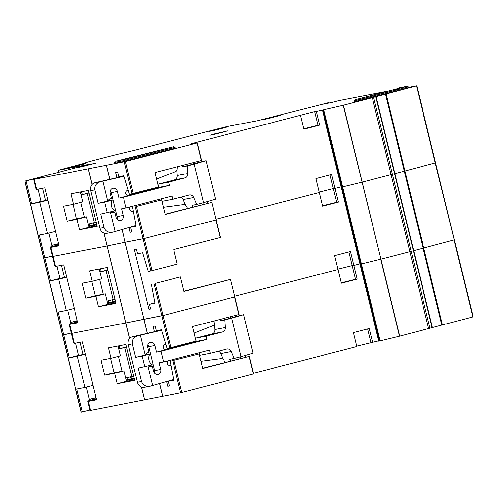 <?xml version="1.0" encoding="UTF-8"?>
<svg xmlns="http://www.w3.org/2000/svg" width="498" height="498" viewBox="0 0 498 498"><rect width="100%" height="100%" fill="white"/><g stroke="black" fill="none" stroke-linecap="round" stroke-linejoin="round"><path stroke-width="0.75" d="M126.28 379.999L127.532 379.675L127.071 377.783M118.126 346.552L119.396 346.303L118.144 346.627M126.05 344.728L126.473 346.882L121.954 348.052L119.918 348.444L119.396 346.303M125.813 378.069L133.701 376.127M126.61 347.038L118.717 348.98M133.607 376.152L134.186 378.094M119.918 348.444L118.667 348.768M131.671 380.348L131.466 379.513L126.399 380.484M131.466 379.513L134.379 378.897M134.211 378.206L131.522 378.903L131.011 376.818M126.343 380.242L131.142 379.003L130.638 376.918M131.522 378.903L131.142 379.003M173.597 379.551L150.452 386.155L144.358 387.351A6.605 5.827 -100.9 0 1 137.467 382.321L128.291 344.678A6.605 5.827 -100.9 0 1 132.499 336.766L161.52 330.081M150.284 386.199C145.858 386.846 142.945 385.296 141.544 381.536L138.263 368.059L152.4 364.835A7.271 6.412 -100.9 0 1 149.792 354.14L145.304 355.006A7.271 6.412 79.1 0 1 148.939 352.248L147.738 347.324A4.183 3.691 -100.9 0 1 150.321 342.338A4.183 3.691 -100.9 0 1 150.521 342.294A4.183 3.691 -100.9 0 1 154.89 345.475L156.503 352.111L160.991 351.246L163.599 361.94L159.111 362.805L160.73 369.435A4.183 3.691 -100.9 0 1 157.947 374.471A4.183 3.691 -100.9 0 1 153.577 371.284L152.382 366.366L151.685 366.497M154.517 373.151A4.183 3.691 79.1 0 0 154.61 370.612L148.771 346.658A4.183 3.691 79.1 0 0 147.831 344.79M164.994 349.509L196.28 341.416L195.502 338.21L211.967 333.946A4.407 3.884 79.1 0 0 214.812 329.533L214.445 324.186M223.21 359.4L220.67 353.568A4.407 3.884 79.1 0 0 218.305 351.202M199.051 352.771L199.673 355.317L210.281 353.275L226.746 349.017A4.407 3.884 -100.9 0 1 226.951 348.974A4.407 3.884 -100.9 0 1 231.277 351.526L220.67 353.568M148.286 365.899A7.271 6.412 79.1 0 0 152.033 366.441A7.271 6.412 79.1 0 0 152.382 366.366M200.974 361.28L220.844 358.641A3.523 3.106 -100.9 0 1 223.944 360.297L225.171 362.401M167.926 360.82A2.621 2.309 -100.9 0 0 167.409 363.857A2.621 2.309 -100.9 0 0 169.874 365.414L170.92 365.277M210.281 353.275L209.496 350.069L163.599 361.94M230.543 361.013L229.796 359.301L234.284 358.435L231.277 351.526M245.047 355.522L245.446 357.153M230.649 316.672L230.991 318.066L235.566 316.61L235.286 315.471M214.812 329.533L225.42 327.497L224.897 319.934L220.409 320.799L220.309 319.343M195.502 338.21L206.11 336.169L222.569 331.911L211.967 333.946M160.991 351.246L206.888 339.375L196.28 341.416M166.015 349.633L156.503 352.111M166.27 349.584A2.621 2.309 -100.9 0 1 166.139 349.615A2.621 2.309 -100.9 0 1 163.425 347.685A2.621 2.309 -100.9 0 1 164.788 344.566L165.766 344.186M214.893 320.743L214.794 322.772A3.523 3.106 -100.9 0 1 212.827 325.742L194.096 333.081M144.787 366.808L142.179 356.107L135.655 357.365L132.368 343.894C131.889 339.835 133.819 337.096 138.145 335.683L161.582 330.299M234.284 358.435L241.1 356.674L231.719 318.172L224.897 319.934M225.42 327.497A4.407 3.884 -100.9 0 1 222.569 331.911M206.11 336.169L206.888 339.375M145.304 355.006L135.655 357.365M142.179 356.107L149.792 354.14M152.662 385.564L147.894 366.005M231.719 318.172L243.653 314.68L253.04 353.182L241.1 356.674M240.447 356.848L240.814 358.355M235.554 316.579L243.653 314.68M230.991 318.066L220.409 320.799M145.217 355.03L140.38 335.185M360.122 264.139L361.386 263.896L360.11 264.164L378.779 341.186L399.72 336.156L473.1 316.846L416.789 85.837M356.705 346.129L378.698 340.85M253.451 373.245L356.798 346.515L353.406 332.614L369.211 328.524L372.597 342.431M36.609 188.941L36.086 189.041L33.64 178.987L41.795 177.413L34.275 179.361L36.721 189.414L44.882 187.846L59.013 245.813L50.852 247.382L53.043 256.364L107.132 245.956L53.043 256.364L55.496 266.418L63.657 264.849L77.788 322.816L69.627 324.385L71.818 333.367L125.907 322.959L71.818 333.367L74.264 343.421L82.425 341.852L96.556 399.819L88.395 401.388L90.586 410.371L180.631 392.791L253.619 373.936L249.342 356.4M90.474 409.898L89.951 409.997L87.76 401.008L95.921 399.44L88.395 401.388M24.9 181.154L81.211 412.163L89.951 409.997M125.982 344.442L108.439 347.816L110.992 358.299L101.001 360.222L104.648 375.193L114.64 373.27L117.198 383.753L134.74 380.379L125.982 344.442M74.152 342.948L73.629 343.047L71.183 332.994L71.7 332.894L71.183 332.994L68.992 324.011L77.153 322.436L69.627 324.385M75.659 343.153L78.64 355.391L69.234 357.825L63.657 334.936L71.183 332.994L62.661 335.092M147.308 333.355L143.872 319.249L125.907 322.959L163.02 315.514L234.851 296.933L230.574 279.39L183.893 291.218M357.166 279.117L341.36 283.2L338.024 269.511L234.683 296.242L338.024 269.511L334.637 255.611L350.436 251.521L353.829 265.428L359.923 263.847L353.829 265.428L357.166 279.117L355.491 279.278L352.154 265.59L353.829 265.428L352.154 265.59L348.83 251.938M337.93 269.125L352.154 265.59L337.93 269.125M323.843 109.89L342.618 186.893L341.902 187.055L342.618 186.893L361.386 263.896L380.951 259.153L343.184 105.203L316.286 111.421L319.623 125.11L317.948 125.272L314.612 111.583L316.286 111.421M343.408 105.146L380.951 259.153L411.18 251.328L409.879 251.671L391.104 174.667L392.405 174.325L391.104 174.667L372.336 97.664L343.184 105.203M432.445 327.659L376.133 96.649L375.822 96.743L394.59 173.746L392.405 174.325L394.902 173.653L394.59 173.746L413.365 250.749L411.18 251.328L413.676 250.656L413.365 250.749L432.133 327.752M376.133 96.649L385.527 94.153L404.301 171.156L404.924 170.995L394.902 173.653L404.301 171.156L423.07 248.16L413.676 250.656L423.698 247.998L423.07 248.16L441.844 325.163M385.527 94.153L386.155 93.991L423.698 247.998L454.332 239.843M454.226 239.855L435.24 162.933L435.557 162.84M355.491 279.278L341.267 282.814M196.05 341.08L192.502 326.539L238.903 314.537L234.626 296.995L163.02 315.514L170.839 347.604L196.05 341.08M154.424 331.718L153.135 326.427L155.177 326.034L156.322 330.74L161.42 329.757L167.029 348.382L170.839 347.604M122.016 229.578L125.166 242.233L107.132 245.956L125.104 242.246L147.377 333.343M159.621 383.566L162.709 396.24M170.16 361.218L199.175 353.916L170.16 361.218L173.727 380.235L168.218 381.3L169.364 386.006L167.733 386.317L166.575 381.568M144.675 399.962L141.544 387.114M162.647 396.252L159.559 383.585M144.613 399.975L141.469 387.089M230.574 279.39L239.121 314.475L230.568 279.397M169.339 385.9L167.733 386.317M82.425 411.939L76.848 389.056L85.009 387.481L77.395 356.257L69.234 357.825M77.395 356.257L85.432 354.178M85.407 354.09L78.64 355.391M86.378 387.127L89.385 399.458L96.064 397.796M117.989 345.979L120.398 355.865L110.992 358.299M134.597 379.781L126.604 381.319L124.046 370.836L114.054 372.759L110.55 358.386M114.054 372.759L104.648 375.193M80.166 342.288L83.147 354.526M93.045 385.408L85.009 387.481M96.027 397.653L89.366 399.377M199.175 353.916L202.723 368.464L249.342 356.394L202.661 368.221M173.659 379.893L168.218 381.3M126.604 381.319L117.198 383.753M124.046 370.836L114.64 373.27M96.326 398.867L95.286 399.066L95.025 397.995M87.76 401.008L95.286 399.066M370.929 342.593L367.599 328.941M107.512 302.996L108.757 302.672L108.296 300.78M99.357 269.549L100.627 269.3L99.376 269.623M107.275 267.725L107.699 269.879L103.186 271.049L101.144 271.441L100.627 269.3M107.039 301.066L114.932 299.124M107.842 270.034L99.949 271.976M114.833 299.149L115.412 301.091M101.144 271.441L99.899 271.765M112.897 303.344L112.697 302.51L107.63 303.487M112.697 302.51L115.611 301.894M115.443 301.203L112.747 301.9L112.243 299.815M107.568 303.238L112.374 302L111.863 299.914M112.747 301.9L112.374 302M442.467 325.001L423.698 247.998L454.008 239.936L472.783 316.94M399.72 336.156L380.951 259.153L409.879 251.671L428.647 328.674M380.161 340.9L361.386 263.896L380.727 259.209L399.502 336.212M122.078 229.559L143.941 319.237L163.02 315.514L155.195 283.43L180.407 276.913L155.195 283.43M62.443 335.16L63.657 334.936L58.079 312.053L66.234 310.478L58.621 279.254L50.466 280.822L44.888 257.933L52.931 255.891L52.408 255.991L50.217 247.008L58.378 245.433L50.852 247.382M107.207 267.438L89.665 270.812L92.223 281.295L82.226 283.219L85.874 298.19L95.871 296.266L98.423 306.749L115.966 303.375L107.207 267.438M55.378 265.944L54.861 266.044L52.408 255.991L43.886 258.089M56.884 266.15L59.872 278.388L50.466 280.822M150.57 308.897L148.964 309.314L134.36 249.423L136.402 249.031L137.548 253.737L142.652 252.754L148.255 271.379L150.906 270.875L143.088 238.785L125.166 242.233L144.246 238.511L216.076 219.929L211.799 202.387L165.118 214.215M338.391 202.113L322.592 206.197L319.255 192.508L215.908 219.238L319.255 192.508L315.863 178.608L331.668 174.518L335.054 188.425L341.155 186.843L335.054 188.425L338.391 202.113L336.723 202.275L333.386 188.586L335.054 188.425L333.386 188.586L330.056 174.935M319.162 192.122L333.386 188.586L319.162 192.122M360.11 264.164L341.236 187.18L341.902 187.055L341.348 187.136M342.618 186.893L361.959 182.206L342.618 186.893M362.177 182.15L391.104 174.667L362.177 182.15M435.451 162.852L404.924 170.995L435.24 162.933L416.471 85.93L386.155 93.991M336.723 202.275L322.499 205.811M177.276 264.077L173.727 249.535L220.128 237.534L215.852 219.992L144.246 238.511L152.071 270.601L177.276 264.077M148.964 309.314L150.595 309.003L149.45 304.297L154.953 303.232L151.386 284.215M129.685 338.466L104.001 233.108M129.636 338.528L103.926 233.083M211.799 202.387L220.353 237.471L211.799 202.393M150.906 270.875L152.071 270.601M58.621 279.254L66.657 277.174M66.639 277.087L59.872 278.388M67.61 310.123L70.61 322.455L77.29 320.793M99.214 268.976L101.629 278.861L92.223 281.295M115.822 302.778L107.829 304.315L105.277 293.839L95.28 295.762L91.775 281.382M95.28 295.762L85.874 298.19M61.391 265.285L64.379 277.523M74.27 308.405L66.234 310.478M77.258 320.65L70.592 322.374M180.407 276.913L183.949 291.461L230.35 279.459M154.89 302.89L149.45 304.297M107.829 304.315L98.423 306.749M105.277 293.839L95.871 296.266M77.551 321.864L76.518 322.063L76.256 320.992M68.992 324.011L76.518 322.063M88.737 225.992L89.989 225.669L89.528 223.776M80.583 192.545L81.853 192.296L80.601 192.62M88.507 190.722L88.93 192.875L84.411 194.046L82.375 194.438L81.853 192.296M88.271 224.063L96.164 222.12M89.067 193.031L81.174 194.973M96.064 222.145L96.643 224.088M82.375 194.438L81.124 194.762M94.128 226.341L93.923 225.507L88.856 226.484M93.923 225.507L96.836 224.897M96.668 224.2L93.979 224.897L93.468 222.811M88.8 226.235L93.599 224.996L93.095 222.911M93.979 224.897L93.599 224.996M136.054 225.544L112.909 232.149L106.815 233.344A6.605 5.827 -100.9 0 1 99.924 228.314L90.748 190.672A6.605 5.827 -100.9 0 1 94.956 182.76L123.977 176.074M112.741 232.193C108.315 232.846 105.402 231.29 104.001 227.53L100.721 214.053L114.857 210.828A7.271 6.412 -100.9 0 1 112.249 200.134L107.761 200.999A7.271 6.412 79.1 0 1 111.396 198.241L110.195 193.324A4.183 3.691 -100.9 0 1 112.778 188.331A4.183 3.691 -100.9 0 1 112.978 188.288A4.183 3.691 -100.9 0 1 117.347 191.475L118.96 198.104L123.448 197.239L126.056 207.934L121.568 208.799L123.187 215.429A4.183 3.691 -100.9 0 1 120.404 220.465A4.183 3.691 -100.9 0 1 116.04 217.277L114.839 212.36L114.142 212.49M116.974 219.145A4.183 3.691 79.1 0 0 117.067 216.605L111.228 192.651A4.183 3.691 79.1 0 0 110.288 190.784M127.451 195.502L158.738 187.41L157.959 184.204L174.424 179.946A4.407 3.884 79.1 0 0 177.269 175.526L176.902 170.185M185.667 205.394L183.127 199.561A4.407 3.884 79.1 0 0 180.762 197.196M161.508 198.764L162.13 201.31L172.738 199.275L189.203 195.011A4.407 3.884 -100.9 0 1 189.408 194.967A4.407 3.884 -100.9 0 1 193.734 197.519L183.127 199.561M110.743 211.893A7.271 6.412 79.1 0 0 114.49 212.434A7.271 6.412 79.1 0 0 114.839 212.36M163.431 207.274L183.308 204.634A3.523 3.106 -100.9 0 1 186.401 206.29L187.628 208.394M130.383 206.813A2.621 2.309 -100.9 0 0 129.866 209.851A2.621 2.309 -100.9 0 0 132.331 211.413L133.377 211.27M172.738 199.275L171.953 196.063L126.056 207.934M193 207.006L192.253 205.294L196.741 204.435L193.734 197.519M207.504 201.516L207.903 203.153M193.106 162.665L193.448 164.06L198.023 162.603L197.743 161.464M177.269 175.526L187.877 173.491L187.354 165.934L182.866 166.793L182.766 165.336M157.959 184.204L168.567 182.162L185.032 177.904L174.424 179.946M123.448 197.239L169.345 185.368L158.738 187.41M128.472 195.627L118.96 198.104M128.727 195.577A2.621 2.309 -100.9 0 1 128.602 195.608A2.621 2.309 -100.9 0 1 125.882 193.678A2.621 2.309 -100.9 0 1 127.251 190.566L128.223 190.18M177.35 166.743L177.251 168.766A3.523 3.106 -100.9 0 1 175.284 171.735L156.553 179.075M107.244 212.802L104.636 202.107L98.112 203.358L94.825 189.887C94.346 185.829 96.276 183.09 100.602 181.677L124.039 176.292M196.741 204.435L203.558 202.667L194.176 164.166L187.354 165.934M187.877 173.491A4.407 3.884 -100.9 0 1 185.032 177.904M168.567 182.162L169.345 185.368M107.761 200.999L98.112 203.358M104.636 202.107L112.249 200.134M115.119 231.558L110.351 211.999M194.176 164.166L206.11 160.673L215.497 199.175L203.558 202.667M202.904 202.842L203.271 204.348M198.011 162.572L206.11 160.673M193.448 164.06L182.866 166.793M107.674 201.024L102.837 181.179M72.671 166.569L67.965 167.938L72.378 167.073L85.936 163.556L72.671 166.569M82.294 166.189L77.588 167.552L82.002 166.693L95.56 163.17L82.294 166.189M214.128 129.984L209.421 131.354L213.835 130.488L227.393 126.971L214.128 129.984M267.8 118.238L263.093 119.601L267.507 118.742L281.065 115.219L267.8 118.238M214.514 133.894L209.807 135.263L214.221 134.398L227.779 130.881L214.514 133.894M389.025 90.922L339.007 100.546L331.481 102.495L323.32 104.063L328.643 102.582L257.622 120.69L227.518 126.486L217.906 128.808L133.582 150.57A49.775 1.301 -13.7 0 0 120.012 153.739L116.731 154.536A52.856 1.382 -13.7 0 0 101.548 158.383A52.856 1.382 -13.7 0 0 88.775 161.769L87.013 162.273A49.775 1.301 -13.7 0 0 83.807 163.45L58.278 170.223M115.243 162.255L114.696 162.479L115.281 162.423M135.269 206.701L143.088 238.785L144.246 238.511L136.427 206.427L161.632 199.91L136.427 206.427M43.668 258.157L44.888 257.933L39.305 235.05L47.466 233.475L39.852 202.25L31.691 203.819L26.114 180.93L33.64 178.987M88.439 190.435L70.897 193.809L73.449 204.292L63.458 206.216L67.106 221.187L77.103 219.263L79.655 229.746L97.197 226.372L88.439 190.435M38.116 189.147L41.097 201.385L31.691 203.819M330.846 102.121L330.965 102.594M118.841 160.424L124.556 159.323L173.808 146.68L175.109 147.277L175.321 148.136L123.398 161.564L115.449 163.095L115.237 162.236L116.152 161.115L173.74 146.698L123.33 159.734L118.866 160.418M399.894 87.735L407.059 86.353L408.36 86.951L408.572 87.81L354.408 101.667L354.203 100.814L355.155 99.681L402.932 87.324L397.186 88.432L399.85 87.741L406.99 86.372L355.118 99.693L402.932 87.324M34.275 179.361L125.477 161.514L197.084 142.994L191.381 143.723L314.612 111.583M341.342 187.161L322.58 110.133M375.822 96.743L372.336 97.664M416.683 85.849L408.478 87.43M58.689 172.184L58.222 170.272L88.327 164.477L25.118 181.085M26.114 180.93L25.056 181.135L81.367 412.145M356.655 101.237L356.58 99.407M123.398 161.564L123.33 159.734M317.948 125.272L303.724 128.808M319.623 125.11L303.824 129.194L300.481 115.505M116.881 177.711L115.592 172.42L117.634 172.028L118.779 176.734L123.878 175.75L129.486 194.382L158.507 187.074L154.959 172.532L201.36 160.53L197.084 142.994M106.398 165.23L109.834 179.336M131.796 231.894L130.19 232.311L131.821 232L130.675 227.293L136.184 226.229L132.617 207.212M130.19 232.311L129.032 227.561M109.772 179.348L106.329 165.249M399.85 87.741L397.217 88.426L396.271 89.553M201.578 160.468L197.301 142.926L201.584 160.468M39.852 202.25L47.889 200.171M47.864 200.084L41.097 201.385M48.835 233.126L51.842 245.452L58.521 243.79M80.446 191.973L82.855 201.858L73.449 204.292M97.054 225.775L89.061 227.312L86.503 216.835L76.511 218.759L73.007 204.379M76.511 218.759L67.106 221.187M42.623 188.281L45.604 200.52M55.502 231.402L47.466 233.475M58.484 243.647L51.823 245.371M161.632 199.91L165.18 214.457L211.575 202.456M136.116 225.887L130.675 227.293M89.061 227.312L79.655 229.746M86.503 216.835L77.103 219.263M58.783 244.86L57.743 245.06L57.482 243.989M50.217 247.008L57.743 245.06M122.01 371.234L118.387 356.387M131.902 376.594L124.811 347.504M160.73 369.435L154.61 370.612M148.771 346.658L154.89 345.475M132.499 336.766L138.145 335.683M128.291 344.678L132.368 343.894M137.467 382.321L141.544 381.536M169.681 347.872L154.038 283.704M180.631 392.791L172.812 360.708M429.948 328.331L373.637 97.322M323.127 110.052L379.445 341.062M253.395 373.998L249.118 356.462M181.789 392.517L173.97 360.434M103.235 294.231L99.619 279.384M113.133 299.591L106.043 270.501M84.467 217.228L80.844 202.381M94.359 222.587L87.268 193.498M123.187 215.429L117.067 216.605M111.228 192.651L117.347 191.475M94.956 182.76L100.602 181.677M90.748 190.672L94.825 189.887M99.924 228.314L104.001 227.53M408.36 86.951L354.203 100.814M175.109 147.277L123.193 160.705L115.237 162.236M125.477 161.514L133.296 193.598M132.138 193.871L124.319 161.782M88.364 168.953L92.142 184.459M92.093 184.521L88.295 168.965M322.467 110.176L378.779 341.186M253.619 373.936L249.342 356.394M58.067 170.291L58.54 172.227"/></g></svg>
